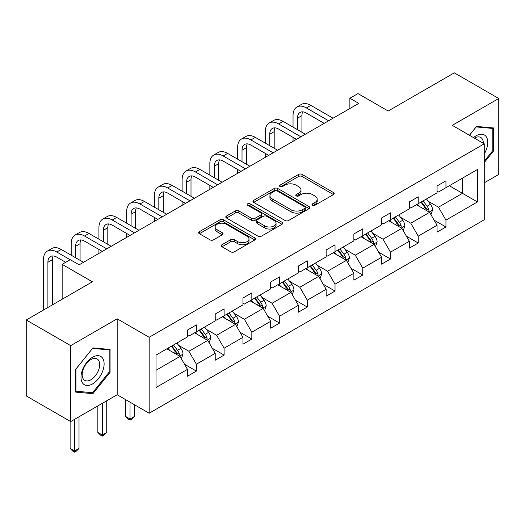 <?xml version="1.0" encoding="UTF-8"?>
<svg xmlns="http://www.w3.org/2000/svg" width="525" height="525" viewBox="0 0 525 525"><rect width="100%" height="100%" fill="white"/><g stroke="black" fill="none" stroke-linecap="round" stroke-linejoin="round"><path stroke-width="0.79" d="M312.5 205.268A1.726 0.998 0 0 0 314.947 205.268L333.487 194.565A2.467 1.424 0 0 0 334.208 193.561A2.467 1.424 0 0 0 333.487 192.55L302.078 174.418A2.467 1.424 0 0 0 298.587 174.418L280.048 185.122A1.726 0.998 0 0 0 279.543 185.83A1.726 0.998 0 0 0 280.048 186.532A1.726 0.998 0 0 0 282.489 186.532L284.891 185.148A7.895 4.561 0 0 1 296.054 185.148L298.673 186.657A7.895 4.561 0 0 1 300.989 189.879A7.895 4.561 0 0 1 298.673 193.108L296.277 194.493A1.726 0.998 0 0 0 295.772 195.195A1.726 0.998 0 0 0 296.277 195.904A1.726 0.998 0 0 0 298.718 195.904L301.114 194.519A7.895 4.561 0 0 1 312.283 194.519L314.902 196.028A7.895 4.561 0 0 1 317.212 199.251A7.895 4.561 0 0 1 314.902 202.473L312.5 203.857A1.726 0.998 0 0 0 311.994 204.566A1.726 0.998 0 0 0 312.5 205.268L312.5 203.857M484.26 182.818L498.75 174.451L498.75 98.503L454.309 72.844L388.178 111.024L357.958 93.575L349.873 98.247L349.873 108.511M70.691 421.588L117.18 394.754L117.18 318.8L70.691 345.64L70.691 421.588L26.25 395.929L26.25 319.981L92.38 281.8L62.16 264.357L62.16 299.25M70.691 345.64L26.25 319.981M221.983 244.735A2.467 1.424 0 0 0 221.261 245.739A2.467 1.424 0 0 0 221.983 246.75L230.797 251.836A2.467 1.424 0 0 0 234.288 251.836L254.874 239.951A2.467 1.424 0 0 0 255.603 238.941A2.467 1.424 0 0 0 254.874 237.937L223.466 219.804A2.467 1.424 0 0 0 219.982 219.804L199.388 231.689A2.467 1.424 0 0 0 198.667 232.7A2.467 1.424 0 0 0 199.388 233.704L210.033 239.846A2.467 1.424 0 0 0 213.524 239.846L222.338 234.76A2.467 1.424 0 0 0 223.059 233.756A2.467 1.424 0 0 0 222.338 232.746L217.055 229.701A6.602 3.813 0 0 1 215.125 227.003A6.602 3.813 0 0 1 219.201 223.486A6.602 3.813 0 0 1 226.393 224.313L247.072 236.25A6.602 3.813 0 0 1 249.001 238.941A6.602 3.813 0 0 1 244.926 242.465A6.602 3.813 0 0 1 237.733 241.638L234.288 239.649A2.467 1.424 0 0 0 230.797 239.649L221.983 244.735L221.983 246.75M62.16 264.357L70.245 259.685L79.137 264.817L358.759 103.379L349.873 98.247M117.18 318.8L149.172 337.273L484.26 143.817L484.26 219.765L149.172 413.227L149.172 337.273M498.75 98.503L452.261 125.344L484.26 143.817M285.062 220.507A2.467 1.424 0 0 0 288.553 220.507L309.146 208.622A2.467 1.424 0 0 0 309.868 207.611A2.467 1.424 0 0 0 309.146 206.607L277.738 188.468A2.467 1.424 0 0 0 274.247 188.468L253.654 200.36A2.467 1.424 0 0 0 252.932 201.364A2.467 1.424 0 0 0 253.654 202.374L285.062 220.507M248.325 205.643A1.726 0.998 0 0 1 250.077 205.885L250.077 203.831L282.01 222.272A2.467 1.424 0 0 1 282.732 223.276A2.467 1.424 0 0 1 282.01 224.287L261.424 236.171A2.467 1.424 0 0 1 257.933 236.171L226.524 218.039L226.524 216.024A2.467 1.424 0 0 0 225.802 217.028A2.467 1.424 0 0 0 226.524 218.039M226.524 216.024L235.331 210.938A2.467 1.424 0 0 1 238.823 210.938L251.56 218.288A2.467 1.424 0 0 0 255.052 218.288L260.899 214.915A2.467 1.424 0 0 0 261.621 213.911A2.467 1.424 0 0 0 260.899 212.901L247.636 205.242A1.726 0.998 0 0 1 247.131 204.54A1.726 0.998 0 0 1 248.194 203.621A1.726 0.998 0 0 1 250.077 203.831M156.017 355.084L187.484 336.919L187.484 330.041L196.37 324.909L196.37 331.787L215.217 320.906L215.217 314.029L224.103 308.897L224.103 315.774L242.944 304.894L242.944 298.023L251.836 292.891L251.836 299.762L270.677 288.888L270.677 282.01L279.562 276.878L279.562 283.756L298.41 272.875L298.41 265.998L307.296 260.866L307.296 267.743L326.143 256.863L326.143 249.985L335.029 244.853L335.029 251.731L353.87 240.857L353.87 233.979L362.762 228.848L362.762 235.725L381.603 224.844L381.603 217.967L390.488 212.835L390.488 219.713L409.336 208.832L409.336 201.954L418.222 196.823L418.222 203.7L437.062 192.819L437.062 185.948L445.955 180.817L445.955 187.688L477.415 169.523L477.415 201.954L445.955 220.119L445.955 226.997L437.062 232.129L437.062 225.251L418.222 236.132L418.222 243.009L409.336 248.141L409.336 241.264L390.488 252.144L390.488 259.022L381.603 264.154L381.603 257.276L362.762 268.157L362.762 275.028L353.87 280.16L353.87 273.289L335.029 284.163L335.029 291.04L326.143 296.172L326.143 289.295L307.296 300.175L307.296 307.053L298.41 312.185L298.41 305.307L279.562 316.188L279.562 323.065L270.677 328.197L270.677 321.32L251.836 332.194L251.836 339.071L242.944 344.203L242.944 337.326L224.103 348.206L224.103 355.084L215.217 360.216L215.217 353.338L196.37 364.219L196.37 371.096L187.484 376.228L187.484 369.351L156.017 387.516L156.017 355.084M194.591 332.811L207.749 340.41L188.908 351.284L178.618 345.345M188.908 351.284L196.37 364.219M207.749 340.41L215.217 353.338M187.484 335.278L188.908 336.098L196.37 331.787M222.324 316.805L235.482 324.397L216.635 335.278L206.345 329.332M216.635 335.278L224.103 348.206M235.482 324.397L242.944 337.326M215.217 319.266L216.635 320.086L224.103 315.774M250.058 300.792L263.209 308.385L244.368 319.266L234.078 313.327M244.368 319.266L251.836 332.194M263.209 308.385L270.677 321.32M242.944 303.253L244.368 304.073L251.836 299.762M277.791 284.78L290.942 292.373L272.101 303.253L261.811 297.314M272.101 303.253L279.562 316.188M290.942 292.373L298.41 305.307M270.677 287.241L272.101 288.067L279.562 283.756M305.517 268.767L318.675 276.367L299.827 287.241L289.544 281.302M299.827 287.241L307.296 300.175M318.675 276.367L326.143 289.295M298.41 271.235L299.827 272.055L307.296 267.743M333.25 252.761L346.408 260.354L327.561 271.235L317.271 265.296M327.561 271.235L335.029 284.163M346.408 260.354L353.87 273.289M326.143 255.222L327.561 256.043L335.029 251.731M360.983 236.749L374.135 244.342L355.294 255.222L345.004 249.283M355.294 255.222L362.762 268.157M374.135 244.342L381.603 257.276M353.87 239.21L355.294 240.03L362.762 235.725M388.71 220.736L401.868 228.336L383.027 239.21L372.737 233.271M383.027 239.21L390.488 252.144M401.868 228.336L409.336 241.264M381.603 223.204L383.027 224.024L390.488 219.713M416.443 204.73L429.601 212.323L410.753 223.204L400.47 217.258M410.753 223.204L418.222 236.132M429.601 212.323L437.062 225.251M409.336 207.191L410.753 208.012L418.222 203.7M449.328 185.738L462.486 193.338L438.487 207.191L428.197 201.252M438.487 207.191L445.955 220.119M477.415 201.954L462.486 193.338L462.486 178.146L477.415 169.523M117.18 394.754L149.172 413.227M437.062 191.179L438.487 191.999L445.955 187.688M156.017 370.276L180.016 356.416L166.865 348.823M180.016 356.416L187.484 369.351M434.136 220.172L445.955 226.997M406.402 236.184L418.222 243.009M378.669 252.197L390.488 259.022M350.936 268.203L362.762 275.028M323.21 284.215L335.029 291.04M295.477 300.228L307.296 307.053M267.743 316.24L279.562 323.065M240.01 332.246L251.836 339.071M212.284 348.259L224.103 355.084M184.551 364.271L196.37 371.096M484.26 162.56L493.684 150.839L493.684 127.969L476.529 126.433L469.435 135.253M110.066 372.317L110.066 349.447L92.912 347.911L75.757 369.252L75.757 392.129L92.912 393.658L110.066 372.317L109.18 371.805M313.195 205.511L314.902 204.527A7.895 4.561 0 0 0 317.212 201.305L317.212 199.251M300.989 189.879L300.989 191.933A7.895 4.561 0 0 1 298.673 195.156L296.966 196.147M333.454 194.585L302.078 176.472A2.467 1.424 0 0 0 298.587 176.472L280.737 186.775M309.113 208.642L277.738 190.523A2.467 1.424 0 0 0 274.247 190.523L253.687 202.394M304.782 208.32A1.726 0.998 0 0 0 305.287 207.611A1.726 0.998 0 0 0 304.782 206.909L277.213 190.988A1.726 0.998 0 0 0 274.772 190.988L272.239 192.452A7.895 4.561 0 0 0 269.929 195.674A7.895 4.561 0 0 0 272.239 198.896L291.086 209.777A7.895 4.561 0 0 0 302.249 209.777L304.782 208.32L304.782 210.368A1.726 0.998 0 0 0 305.287 209.665L305.287 207.611M269.929 195.674L269.929 197.728A7.895 4.561 0 0 0 272.239 200.95L272.239 198.896M304.782 210.368L302.249 211.831A7.895 4.561 0 0 1 291.086 211.831L272.239 200.95M226.557 218.059L235.331 212.993L235.331 210.938M261.621 213.911L261.621 215.959A2.467 1.424 0 0 1 260.899 216.969L255.052 220.343A2.467 1.424 0 0 1 251.56 220.343L238.823 212.993A2.467 1.424 0 0 0 235.331 212.993M250.077 205.885L281.978 224.306M264.777 225.921A6.602 3.813 0 0 0 271.976 226.748A6.602 3.813 0 0 0 276.045 223.23A6.602 3.813 0 0 0 274.116 220.533L266.831 216.326A2.467 1.424 0 0 0 263.34 216.326L257.493 219.699A2.467 1.424 0 0 0 256.771 220.71A2.467 1.424 0 0 0 257.493 221.714L264.777 225.921L264.777 227.975A6.602 3.813 0 0 0 271.976 228.802A6.602 3.813 0 0 0 276.045 225.277L276.045 223.23M256.771 220.71L256.771 222.764A2.467 1.424 0 0 0 257.493 223.768L257.493 221.714M264.777 227.975L257.493 223.768M249.001 238.941L249.001 240.995A6.602 3.813 0 0 1 244.926 244.519A6.602 3.813 0 0 1 237.733 243.692L234.288 241.703A2.467 1.424 0 0 0 230.797 241.703L222.016 246.77M215.125 227.003L215.125 229.058A6.602 3.813 0 0 0 217.055 231.755L217.055 229.701M222.305 234.78L217.055 231.755M254.842 239.971L223.466 221.852A2.467 1.424 0 0 0 219.982 221.852L199.421 233.723M492.798 150.327L493.684 150.839M91.101 392.615L92.912 393.658M430.953 214.659L432.587 209.941A6.661 3.846 -120 0 0 430.461 204.271L426.471 198.942M419.311 206.384L417.578 204.074M428.617 211.752L428.991 210.223A6.661 3.846 -120 0 0 427.081 206.22L423.091 200.891M421.424 201.856L425.814 207.716A3.393 1.962 60 0 1 426.431 208.747L428.991 210.223M420.958 202.125L424.948 207.447A6.661 3.846 60 0 1 426.608 210.597M293.042 127.116L293.042 115.625A18.854 10.887 60 0 1 296.947 106.988L301.389 104.422A18.854 10.887 60 0 1 310.82 105.361L333.073 118.21M296.947 106.988A18.854 10.887 60 0 1 306.37 107.927L328.63 120.776M324.188 123.342L306.37 113.059A12.567 7.258 -120 0 0 300.09 112.435A12.567 7.258 -120 0 0 297.485 118.191L297.485 129.682M302.715 111.851A12.567 7.258 -120 0 0 301.928 115.625L301.928 132.248M293.042 141.323L293.042 137.379M403.22 230.672L404.854 225.953A6.661 3.846 -120 0 0 402.727 220.277L398.738 214.948M391.578 222.39L389.845 220.08M400.883 227.765L401.258 226.236A6.661 3.846 -120 0 0 399.348 222.226L395.358 216.904M393.691 217.862L398.081 223.729A3.393 1.962 60 0 1 398.698 224.759L401.258 226.236M393.225 218.131L397.215 223.46A6.661 3.846 60 0 1 398.875 226.603M375.487 246.684L377.121 241.959A6.661 3.846 -120 0 0 374.994 236.289L371.004 230.961M363.845 238.402L362.119 236.093M373.15 243.777L373.524 242.248A6.661 3.846 -120 0 0 371.621 238.238L367.625 232.91M365.958 233.874L370.348 239.741A3.393 1.962 60 0 1 370.965 240.772L373.524 242.248M365.492 234.143L369.488 239.472A6.661 3.846 60 0 1 371.149 242.616M265.309 143.128L265.309 131.631A18.854 10.887 60 0 1 269.213 123.001L273.656 120.435A18.854 10.887 60 0 1 283.087 121.367L305.34 134.216M269.213 123.001A18.854 10.887 60 0 1 278.644 123.933L300.897 136.782M296.454 139.348L278.644 129.065A12.567 7.258 -120 0 0 272.357 128.448A12.567 7.258 -120 0 0 269.752 134.197L269.752 145.694M274.982 127.864A12.567 7.258 -120 0 0 274.194 131.631L274.194 148.26M265.309 157.329L265.309 153.392M237.576 159.141L237.576 147.643A18.854 10.887 60 0 1 241.48 139.013L245.93 136.447A18.854 10.887 60 0 1 255.353 137.379L277.607 150.229M241.48 139.013A18.854 10.887 60 0 1 250.911 139.945L273.164 152.795M268.721 155.361L250.911 145.077A12.567 7.258 -120 0 0 244.624 144.454A12.567 7.258 -120 0 0 242.018 150.209L242.018 161.707M247.255 143.876A12.567 7.258 -120 0 0 246.468 147.643L246.468 164.273M237.576 173.342L237.576 169.404M484.26 153.963A16.341 9.437 120 0 0 486.183 149.993A16.341 9.437 120 0 0 485.454 135.791A16.341 9.437 120 0 0 473.543 137.629M483.302 143.259A12.37 7.14 120 0 0 480.742 137.452A12.37 7.14 120 0 0 474.429 138.141M469.475 135.279L476.175 126.938L492.798 128.422L492.798 150.583L484.26 161.201M491.695 127.792L492.798 128.422M102.565 371.477A16.341 9.437 120 0 0 98.332 355.688A16.341 9.437 120 0 0 82.55 369.685A16.341 9.437 120 0 0 86.776 385.468A16.341 9.437 120 0 0 102.565 371.477M98.51 370.322A12.37 7.14 120 0 0 97.125 358.929A12.37 7.14 120 0 0 83.357 368.97A12.37 7.14 120 0 0 84.748 380.363A12.37 7.14 120 0 0 98.51 370.322M75.935 391.256L75.935 369.095L92.557 348.416L109.18 349.906L109.18 372.067L92.557 392.739L75.757 391.158M108.078 349.269L109.18 349.906M347.753 262.697L349.394 257.972A6.661 3.846 -120 0 0 347.268 252.302L343.271 246.973M336.118 254.415L334.386 252.105M345.424 259.783L345.791 258.254A6.661 3.846 -120 0 0 343.888 254.251L339.898 248.922M338.225 249.887L342.622 255.747A3.393 1.962 60 0 1 343.238 256.777L345.791 258.254M337.765 250.156L341.755 255.485A6.661 3.846 60 0 1 343.416 258.628M209.849 175.147L209.849 163.656A18.854 10.887 60 0 1 213.754 155.026L218.197 152.46A18.854 10.887 60 0 1 227.62 153.392L249.88 166.241M213.754 155.026A18.854 10.887 60 0 1 223.177 155.958L245.438 168.807M240.988 171.373L223.177 161.09A12.567 7.258 -120 0 0 216.891 160.466A12.567 7.258 -120 0 0 214.292 166.222L214.292 177.713M219.522 159.889A12.567 7.258 -120 0 0 218.735 163.656L218.735 180.278M209.849 189.354L209.849 185.41M320.027 278.703L321.661 273.984A6.661 3.846 -120 0 0 319.535 268.308L315.545 262.986M308.385 270.428L306.652 268.118M317.691 275.796L318.065 274.267A6.661 3.846 -120 0 0 316.155 270.263L312.165 264.935M310.498 265.899L314.888 271.76A3.393 1.962 60 0 1 315.505 272.79L318.065 274.267M310.032 266.162L314.022 271.491A6.661 3.846 60 0 1 315.683 274.641M182.116 191.159L182.116 179.662A18.854 10.887 60 0 1 186.021 171.032L190.463 168.466A18.854 10.887 60 0 1 199.894 169.404L222.147 182.254M186.021 171.032A18.854 10.887 60 0 1 195.444 171.97L217.704 184.82M213.262 187.386L195.444 177.096A12.567 7.258 -120 0 0 189.164 176.479A12.567 7.258 -120 0 0 186.559 182.227L186.559 193.725M191.789 175.895A12.567 7.258 -120 0 0 191.002 179.662L191.002 196.291M182.116 205.36L182.116 201.423M292.294 294.715L293.928 289.997A6.661 3.846 -120 0 0 291.802 284.32L287.812 278.992M280.652 286.433L278.926 284.123M289.957 291.808L290.332 290.279A6.661 3.846 -120 0 0 288.422 286.269L284.432 280.941M282.765 281.905L287.155 287.772A3.393 1.962 60 0 1 287.772 288.803L290.332 290.279M282.299 282.174L286.289 287.503A6.661 3.846 60 0 1 287.949 290.647M154.383 207.172L154.383 195.674A18.854 10.887 60 0 1 158.287 187.044L162.73 184.478A18.854 10.887 60 0 1 172.161 185.41L194.414 198.26M158.287 187.044A18.854 10.887 60 0 1 167.718 187.976L189.971 200.826M185.528 203.392L167.718 193.108A12.567 7.258 -120 0 0 161.431 192.485A12.567 7.258 -120 0 0 158.826 198.24L158.826 209.738M164.056 191.907A12.567 7.258 -120 0 0 163.268 195.674L163.268 212.303M154.383 221.373L154.383 217.435M264.561 310.728L266.195 306.003A6.661 3.846 -120 0 0 264.068 300.333L260.078 295.004M252.919 302.446L251.193 300.136M262.224 307.821L262.598 306.292A6.661 3.846 -120 0 0 260.695 302.282L256.705 296.953M255.032 297.918L259.429 303.778A3.393 1.962 60 0 1 260.039 304.808L262.598 306.292M254.566 298.187L258.562 303.516A6.661 3.846 60 0 1 260.223 306.659M126.65 223.177L126.65 211.687A18.854 10.887 60 0 1 130.554 203.057L135.004 200.491A18.854 10.887 60 0 1 144.428 201.423L166.688 214.272M130.554 203.057A18.854 10.887 60 0 1 139.985 203.989L162.238 216.838M157.795 219.404L139.985 209.121A12.567 7.258 -120 0 0 133.698 208.497A12.567 7.258 -120 0 0 131.099 214.252L131.099 225.743M136.329 207.92A12.567 7.258 -120 0 0 135.542 211.687L135.542 228.309M126.65 237.385L126.65 233.441M236.827 326.734L238.468 322.015A6.661 3.846 -120 0 0 236.342 316.345L232.345 311.017M225.192 318.458L223.46 316.148M234.498 323.827L234.872 322.298A6.661 3.846 -120 0 0 232.962 318.294L228.972 312.966M227.299 313.93L231.696 319.791A3.393 1.962 60 0 1 232.312 320.821L234.872 322.298M226.839 314.193L230.829 319.522A6.661 3.846 60 0 1 232.49 322.672M130.029 402.17L130.029 419.002L134.472 416.437L134.472 404.736M134.472 416.437L131.808 419.108L130.029 420.131L128.251 419.108L125.587 416.437L125.587 399.604M125.587 416.437L130.029 419.002L130.029 420.131M98.923 239.19L98.923 227.699A18.854 10.887 60 0 1 102.828 219.063L107.271 216.497A18.854 10.887 60 0 1 116.694 217.435L138.954 230.285M102.828 219.063A18.854 10.887 60 0 1 112.252 220.001L134.512 232.851M130.062 235.417L112.252 225.133A12.567 7.258 -120 0 0 105.965 224.51A12.567 7.258 -120 0 0 103.366 230.265L103.366 241.756M108.596 223.926A12.567 7.258 -120 0 0 107.809 227.699L107.809 244.322M98.923 253.398L98.923 249.454M209.101 342.746L210.735 338.028A6.661 3.846 -120 0 0 208.609 332.351L204.619 327.022M197.459 334.464L195.727 332.154M206.765 339.839L207.139 338.31A6.661 3.846 -120 0 0 205.229 334.3L201.239 328.978M199.572 329.936L203.963 335.803A3.393 1.962 60 0 1 204.579 336.833L207.139 338.31M199.106 330.205L203.096 335.534A6.661 3.846 60 0 1 204.757 338.678M102.296 403.344L102.296 435.015L106.739 432.449L106.739 400.778M106.739 432.449L104.075 435.12L102.296 436.144L100.518 435.12L97.853 432.449L97.853 405.91M97.853 432.449L102.296 435.015L102.296 436.144M71.19 255.202L71.19 243.705A18.854 10.887 60 0 1 75.095 235.075L79.538 232.509A18.854 10.887 60 0 1 88.968 233.441L111.221 246.291M75.095 235.075A18.854 10.887 60 0 1 84.518 236.007L106.778 248.857M102.336 251.423L84.518 241.139A12.567 7.258 -120 0 0 78.238 240.516A12.567 7.258 -120 0 0 75.633 246.271L75.633 257.768M80.863 239.938A12.567 7.258 -120 0 0 80.076 243.705L80.076 260.334M181.368 358.759L183.002 354.034A6.661 3.846 -120 0 0 180.876 348.364L176.886 343.035M169.726 350.477L168 348.167M179.032 355.852L179.406 354.322A6.661 3.846 -120 0 0 177.496 350.313L173.506 344.984M171.839 345.949L176.229 351.816A3.393 1.962 60 0 1 176.846 352.846L179.406 354.322M171.373 346.218L175.363 351.547A6.661 3.846 60 0 1 177.023 354.69M74.57 419.35L74.57 451.027L79.013 448.462L79.013 416.784M79.013 448.462L76.342 451.126L74.57 452.156L72.791 451.126L70.12 448.462L70.12 421.26M70.12 448.462L74.57 451.027L74.57 452.156M43.457 310.045L43.457 259.717A18.854 10.887 60 0 1 47.362 251.088L51.804 248.522A18.854 10.887 60 0 1 61.235 249.454L83.488 262.303M47.362 251.088A18.854 10.887 60 0 1 56.792 252.02L70.16 259.737M65.717 262.303L56.792 257.152A12.567 7.258 -120 0 0 50.505 256.528A12.567 7.258 -120 0 0 47.9 262.283L47.9 307.479M53.13 255.951A12.567 7.258 -120 0 0 52.349 259.717L52.349 304.913M314.902 204.527L314.902 202.473M296.277 195.904L296.277 194.493M298.673 195.156L298.673 193.108M280.048 186.532L280.048 185.122M298.587 176.472L298.587 174.418M302.078 176.472L302.078 174.418M333.487 194.565L333.487 192.55M253.654 202.374L253.654 200.36M274.247 190.523L274.247 188.468M277.738 190.523L277.738 188.468M309.146 208.622L309.146 206.607M291.086 211.831L291.086 209.777M302.249 211.831L302.249 209.777M238.823 212.993L238.823 210.938M251.56 220.343L251.56 218.288M255.052 220.343L255.052 218.288M260.899 216.969L260.899 214.915M282.01 224.287L282.01 222.272M230.797 241.703L230.797 239.649M234.288 241.703L234.288 239.649M237.733 243.692L237.733 241.638M222.338 234.76L222.338 232.746M199.388 233.704L199.388 231.689M219.982 221.852L219.982 219.804M223.466 221.852L223.466 219.804M254.874 239.951L254.874 237.937M429.122 212.048L432.541 210.072M427.081 206.22L430.461 204.271M423.052 208.543L424.948 207.447M310.82 105.361L306.37 107.927M301.928 115.625L297.485 118.191M401.389 228.053L404.808 226.078M399.348 222.226L402.727 220.277M395.325 224.556L397.215 223.46M373.656 244.066L377.081 242.091M371.621 238.238L374.994 236.289M367.592 240.562L369.488 239.472M283.087 121.367L278.644 123.933M274.194 131.631L269.752 134.197M255.353 137.379L250.911 139.945M246.468 147.643L242.018 150.209M345.923 260.078L349.348 258.103M343.888 254.251L347.268 252.302M339.859 256.574L341.755 255.485M227.62 153.392L223.177 155.958M218.735 163.656L214.292 166.222M318.196 276.091L321.615 274.109M316.155 270.263L319.535 268.308M312.126 272.587L314.022 271.491M199.894 169.404L195.444 171.97M191.002 179.662L186.559 182.227M290.463 292.097L293.882 290.122M288.422 286.269L291.802 284.32M284.399 288.599L286.289 287.503M172.161 185.41L167.718 187.976M163.268 195.674L158.826 198.24M262.73 308.109L266.155 306.134M260.695 302.282L264.068 300.333M256.666 304.605L258.562 303.516M144.428 201.423L139.985 203.989M135.542 211.687L131.099 214.252M234.997 324.122L238.422 322.147M232.962 318.294L236.342 316.345M228.933 320.618L230.829 319.522M116.694 217.435L112.252 220.001M107.809 227.699L103.366 230.265M207.27 340.128L210.689 338.152M205.229 334.3L208.609 332.351M201.2 336.63L203.096 335.534M88.968 233.441L84.518 236.007M80.076 243.705L75.633 246.271M179.537 356.14L182.956 354.165M177.496 350.313L180.876 348.364M173.473 352.636L175.363 351.547M61.235 249.454L56.792 252.02M52.349 259.717L47.9 262.283"/></g></svg>
